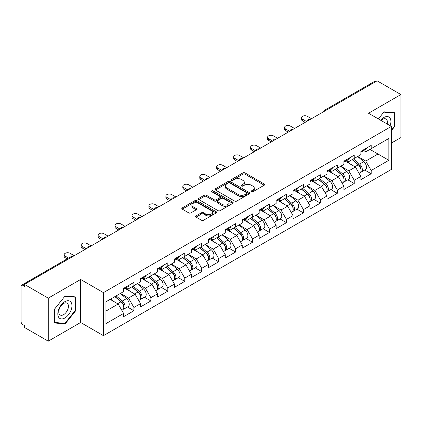 <?xml version="1.0" encoding="UTF-8"?>
<svg xmlns="http://www.w3.org/2000/svg" width="422" height="422" viewBox="0 0 422 422"><rect width="100%" height="100%" fill="white"/><g stroke="black" fill="none" stroke-linecap="round" stroke-linejoin="round"><path stroke-width="0.63" d="M251.391 191.762A1.055 0.612 0 0 0 252.883 191.762L264.214 185.221A1.509 0.87 0 0 0 264.652 184.604A1.509 0.87 0 0 0 264.214 183.992L245.018 172.909A1.509 0.87 0 0 0 242.887 172.909L231.557 179.45A1.055 0.612 0 0 0 231.245 179.877A1.055 0.612 0 0 0 231.557 180.31A1.055 0.612 0 0 0 233.049 180.31L234.516 179.466A4.827 2.785 0 0 1 241.342 179.466L242.94 180.389A4.827 2.785 0 0 1 244.354 182.357A4.827 2.785 0 0 1 242.94 184.33L241.474 185.174A1.055 0.612 0 0 0 241.162 185.606A1.055 0.612 0 0 0 241.474 186.039A1.055 0.612 0 0 0 242.966 186.039L244.433 185.189A4.827 2.785 0 0 1 251.259 185.189L252.857 186.113A4.827 2.785 0 0 1 254.271 188.085A4.827 2.785 0 0 1 252.857 190.053L251.391 190.902A1.055 0.612 0 0 0 251.079 191.33A1.055 0.612 0 0 0 251.391 191.762L251.391 190.902M196.072 215.879A1.509 0.87 0 0 0 195.629 216.497A1.509 0.87 0 0 0 196.072 217.114L201.458 220.221A1.509 0.87 0 0 0 203.589 220.221L216.175 212.957A1.509 0.87 0 0 0 216.613 212.34A1.509 0.87 0 0 0 216.175 211.723L196.979 200.645A1.509 0.87 0 0 0 194.848 200.645L182.262 207.909A1.509 0.87 0 0 0 181.819 208.526A1.509 0.87 0 0 0 182.262 209.138L188.766 212.894A1.509 0.87 0 0 0 190.902 212.894L196.288 209.787A1.509 0.87 0 0 0 196.726 209.17A1.509 0.87 0 0 0 196.288 208.552L193.06 206.69A4.035 2.332 0 0 1 191.878 205.045A4.035 2.332 0 0 1 194.368 202.892A4.035 2.332 0 0 1 198.767 203.399L211.401 210.694A4.035 2.332 0 0 1 212.582 212.34A4.035 2.332 0 0 1 210.093 214.492A4.035 2.332 0 0 1 205.699 213.986L203.589 212.772A1.509 0.87 0 0 0 201.458 212.772L196.072 215.879L196.072 217.114M80.634 279.459L48.261 298.154L24.465 284.417L377.11 80.818L400.9 94.554L368.527 113.249L391.342 126.421L103.448 292.631L80.634 279.459L80.634 322.487L103.448 335.659L103.448 292.631M234.621 201.072A1.509 0.87 0 0 0 236.753 201.072L249.339 193.809A1.509 0.87 0 0 0 249.777 193.192A1.509 0.87 0 0 0 249.339 192.58L230.143 181.497A1.509 0.87 0 0 0 228.012 181.497L215.426 188.761A1.509 0.87 0 0 0 214.983 189.378A1.509 0.87 0 0 0 215.426 189.99L234.621 201.072M212.171 191.989A1.055 0.612 0 0 1 213.242 192.142L213.242 190.886L232.754 202.154A1.509 0.87 0 0 1 233.197 202.766A1.509 0.87 0 0 1 232.754 203.383L220.173 210.647A1.509 0.87 0 0 1 218.037 210.647L198.846 199.564L198.846 198.335A1.509 0.87 0 0 0 198.403 198.952A1.509 0.87 0 0 0 198.846 199.564M198.846 198.335L204.232 195.228A1.509 0.87 0 0 1 206.363 195.228L214.149 199.722A1.509 0.87 0 0 0 216.28 199.722L219.851 197.66A1.509 0.87 0 0 0 220.295 197.042A1.509 0.87 0 0 0 219.851 196.425L211.749 191.746A1.055 0.612 0 0 1 211.438 191.314A1.055 0.612 0 0 1 212.092 190.755A1.055 0.612 0 0 1 213.242 190.886M103.448 335.659L391.342 169.449L391.342 126.421M127.476 307.005L133.922 310.729L133.922 307.464L128.488 298.059L120.449 293.417M133.922 310.729L123.599 316.685L123.599 313.425L105.948 323.616L105.948 301.788L123.599 291.597L123.599 288.337L133.922 282.376L133.922 285.641L140.547 281.812L140.547 278.552L150.87 272.591L150.87 275.856L157.496 272.026L157.496 268.767L167.819 262.806L167.819 266.071L174.444 262.241L174.444 258.981L184.762 253.026L184.762 256.286L191.393 252.462L191.393 249.196L201.711 243.241L201.711 246.501L208.336 242.676L208.336 239.411L218.659 233.456L218.659 236.716L225.285 232.891L225.285 229.626L235.608 223.671L235.608 226.93L242.233 223.106L242.233 219.846L252.556 213.885L252.556 217.145L259.182 213.321L259.182 210.061L269.5 204.1L269.5 207.36L276.13 203.536L276.13 200.276L286.448 194.315L286.448 197.575L293.074 193.751L293.074 190.491L303.397 184.53L303.397 187.795L310.022 183.966L310.022 180.706L320.345 174.745L320.345 178.01L326.971 174.18L326.971 170.921L337.294 164.96L337.294 168.225L343.919 164.395L343.919 161.135L354.237 155.18L354.237 158.44L360.868 154.616L360.868 151.35L371.186 145.395L371.186 148.655L388.841 138.463L388.841 160.291L371.186 170.483L365.758 161.072L357.714 156.43M364.74 170.024L371.186 173.743L371.186 170.483M371.186 173.743L360.868 179.703L360.868 176.438L354.237 180.268L348.809 170.857L340.77 166.215M347.797 179.809L354.237 183.528L354.237 180.268M354.237 183.528L343.919 189.489L343.919 186.223L337.294 190.053L331.861 180.642L323.822 176M330.848 189.589L337.294 193.313L337.294 190.053M337.294 193.313L326.971 199.274L326.971 196.008L320.345 199.838L314.912 190.427L306.873 185.785M313.899 199.374L320.345 203.098L320.345 199.838M320.345 203.098L310.022 209.054L310.022 205.794L303.397 209.618L297.964 200.213L289.925 195.571M296.951 209.159L303.397 212.883L303.397 209.618M303.397 212.883L293.074 218.839L293.074 215.579L286.448 219.403L281.015 209.998L272.976 205.356M280.002 218.944L286.448 222.668L286.448 219.403M286.448 222.668L276.13 228.624L276.13 225.364L269.5 229.188L264.072 219.783L256.033 215.141M263.054 228.729L269.5 232.453L269.5 229.188M269.5 232.453L259.182 238.409L259.182 235.149L252.556 238.973L247.123 229.568L239.084 224.926M246.11 238.514L252.556 242.233L252.556 238.973M252.556 242.233L242.233 248.194L242.233 244.934L235.608 248.758L230.175 239.348L222.136 234.711M229.162 248.3L235.608 252.018L235.608 248.758M235.608 252.018L225.285 257.979L225.285 254.719L218.659 258.544L213.226 249.133L205.187 244.491M212.213 258.085L218.659 261.804L218.659 258.544M218.659 261.804L208.336 267.764L208.336 264.504L201.711 268.329L196.277 258.918L188.238 254.276M195.265 267.87L201.711 271.589L201.711 268.329M201.711 271.589L191.393 277.549L191.393 274.284L184.762 278.114L179.334 268.703L171.295 264.061M178.316 277.655L184.762 281.374L184.762 278.114M184.762 281.374L174.444 287.335L174.444 284.069L167.819 287.899L162.386 278.488L154.346 273.846M161.373 287.435L167.819 291.159L167.819 287.899M167.819 291.159L157.496 297.12L157.496 293.854L150.87 297.684L145.437 288.273L137.398 283.631M144.424 297.22L150.87 300.944L150.87 297.684M150.87 300.944L140.547 306.899L140.547 303.64L133.922 307.464M126.389 287.561L128.488 288.775L133.922 285.641M128.488 298.059L135.114 294.234L124.975 288.379M140.547 303.64L135.114 294.234M143.338 277.776L145.437 278.989L150.87 275.856M145.437 288.273L152.062 284.449L141.924 278.594M157.496 293.854L152.062 284.449M160.286 267.991L162.386 269.204L167.819 266.071M162.386 278.488L169.011 274.664L158.872 268.809M174.444 284.069L169.011 274.664M177.229 258.211L179.334 259.419L184.762 256.286M179.334 268.703L185.96 264.879L175.821 259.024M191.393 274.284L185.96 264.879M194.178 248.426L196.277 249.634L201.711 246.501M196.277 258.918L202.908 255.094L192.764 249.238M208.336 264.504L202.908 255.094M211.127 238.641L213.226 239.854L218.659 236.716M213.226 249.133L219.851 245.309L209.713 239.453M225.285 254.719L219.851 245.309M228.075 228.856L230.175 230.069L235.608 226.93M230.175 239.348L236.8 235.523L226.661 229.668M242.233 244.934L236.8 235.523M245.024 219.071L247.123 220.284L252.556 217.145M247.123 229.568L253.749 225.738L243.61 219.883M259.182 235.149L253.749 225.738M261.972 209.286L264.072 210.499L269.5 207.36M264.072 219.783L270.697 215.953L260.559 210.103M276.13 225.364L270.697 215.953M278.916 199.5L281.015 200.714L286.448 197.575M281.015 209.998L287.646 206.168L277.507 200.318M293.074 215.579L287.646 206.168M295.864 189.715L297.964 190.929L303.397 187.795M297.964 200.213L304.594 196.388L294.451 190.533M310.022 205.794L304.594 196.388M312.813 179.93L314.912 181.143L320.345 178.01M314.912 190.427L321.538 186.603L311.399 180.748M326.971 196.008L321.538 186.603M329.761 170.145L331.861 171.358L337.294 168.225M331.861 180.642L338.486 176.818L328.348 170.963M343.919 186.223L338.486 176.818M346.71 160.365L348.809 161.573L354.237 158.44M348.809 170.857L355.435 167.033L345.296 161.178M360.868 176.438L355.435 167.033M375.48 81.762L326.264 110.174M325.573 110.575A2.305 1.329 120 0 1 326.159 110.11A2.305 1.329 60 0 0 325.003 110L374.219 81.583A2.305 1.329 60 0 1 375.369 81.699M363.653 150.58L365.758 151.788L371.186 148.655M365.758 161.072L377.975 154.019L377.975 144.735L388.841 138.463M369.936 149.377L388.841 160.291M391.342 143.105L400.9 137.583L400.9 94.554M48.261 298.154L48.261 341.182L24.465 327.446L24.465 325.562L22.73 324.56A2.305 1.329 -120 0 1 21.1 321.738L21.1 286.232A2.305 1.329 -120 0 1 21.575 285.177A2.305 1.329 -120 0 1 22.73 285.293L24.465 286.295L24.465 284.417M48.261 341.182L80.634 322.487M105.948 311.072L118.171 304.014L110.131 299.377M123.599 313.425L118.171 304.014M391.342 130.714L394.544 126.727L394.544 112.753L384.062 111.814L378.349 118.92M75.58 296.903L65.099 295.964L54.617 309.009L54.617 322.983L65.099 323.922L75.58 310.882L75.58 296.903M251.813 191.91L252.857 191.308A4.827 2.785 0 0 0 254.271 189.336L254.271 188.085M244.354 182.357L244.354 183.612A4.827 2.785 0 0 1 242.94 185.585L241.896 186.186M264.193 185.232L245.018 174.165A1.509 0.87 0 0 0 242.887 174.165L231.979 180.458M249.318 193.819L230.143 182.752A1.509 0.87 0 0 0 228.012 182.752L215.447 190.005M246.67 193.624A1.055 0.612 0 0 0 246.981 193.192A1.055 0.612 0 0 0 246.67 192.764L229.821 183.037A1.055 0.612 0 0 0 228.328 183.037L226.783 183.929A4.827 2.785 0 0 0 225.369 185.896A4.827 2.785 0 0 0 226.783 187.869L238.298 194.516A4.827 2.785 0 0 0 245.124 194.516L246.67 193.624L246.67 194.88A1.055 0.612 0 0 0 246.981 194.447L246.981 193.192M225.369 185.896L225.369 187.152A4.827 2.785 0 0 0 226.783 189.125L226.783 187.869M246.67 194.88L245.124 195.771A4.827 2.785 0 0 1 238.298 195.771L226.783 189.125M198.867 199.58L204.232 196.478L204.232 195.228M220.295 197.042L220.295 198.298A1.509 0.87 0 0 1 219.851 198.91L216.28 200.972A1.509 0.87 0 0 1 214.149 200.972L206.363 196.478A1.509 0.87 0 0 0 204.232 196.478M213.242 192.142L232.733 203.393M222.225 204.385A4.035 2.332 0 0 0 226.619 204.886A4.035 2.332 0 0 0 229.109 202.734A4.035 2.332 0 0 0 227.927 201.088L223.475 198.519A1.509 0.87 0 0 0 221.344 198.519L217.773 200.582A1.509 0.87 0 0 0 217.33 201.199A1.509 0.87 0 0 0 217.773 201.811L222.225 204.385L222.225 205.635A4.035 2.332 0 0 0 226.619 206.142A4.035 2.332 0 0 0 229.109 203.99L229.109 202.734M217.33 201.199L217.33 202.449A1.509 0.87 0 0 0 217.773 203.066L217.773 201.811M222.225 205.635L217.773 203.066M212.582 212.34L212.582 213.595A4.035 2.332 0 0 1 210.093 215.747A4.035 2.332 0 0 1 205.699 215.241L203.589 214.028A1.509 0.87 0 0 0 201.458 214.028L196.093 217.124M191.878 205.045L191.878 206.3A4.035 2.332 0 0 0 193.06 207.946L193.06 206.69M196.267 209.797L193.06 207.946M216.154 212.968L196.979 201.895A1.509 0.87 0 0 0 194.848 201.895L182.283 209.148M394 126.415L394.544 126.727M75.037 310.566L75.58 310.882M63.991 323.284L65.099 323.922M359.576 165.783L358.816 165.345M360.546 172.25A5.069 2.928 -120 0 0 361.285 172.018A5.069 2.928 -120 0 0 362.192 168.478A5.069 2.928 -120 0 0 359.555 164.058L353.441 158.899M361.285 172.018L365.468 169.602A5.069 2.928 -120 0 0 366.375 166.062A5.069 2.928 -120 0 0 363.738 161.647L357.624 156.488M352.264 159.579L359.238 165.466A3.075 1.772 60 0 1 360.894 169.254M359.059 173.305L359.982 172.772A5.069 2.928 -120 0 0 360.889 169.227A5.069 2.928 -120 0 0 358.252 164.812L352.138 159.653M350.371 164.111L346.246 160.629M311.489 118.703L307.364 116.319A3.455 1.994 0 0 0 303.597 115.886A3.455 1.994 0 0 0 301.461 117.733A3.455 1.994 0 0 0 302.474 119.141L302.474 120.776A3.455 1.994 180 0 1 301.461 119.363L301.461 117.733M305.19 122.343L302.474 120.776M362.229 150.564A5.069 2.928 60 0 1 361.285 151.946A5.069 2.928 60 0 1 360.868 152.12M366.412 148.154A5.069 2.928 60 0 1 365.468 149.53L361.285 151.946M306.604 121.525L302.474 119.141M390.139 125.724A9.986 5.766 120 0 0 383.846 117.511A9.986 5.766 120 0 0 380.644 120.244M387.153 124.005A6.836 3.946 120 0 0 385.977 119.004A6.836 3.946 120 0 0 382.559 119.342A6.836 3.946 120 0 0 381.061 120.481M378.37 118.93L383.846 112.125L394 113.033L394 126.574L391.342 129.886M393.33 112.642L394 113.033M58.764 317.428A9.986 5.766 120 0 0 68.411 314.844A9.986 5.766 120 0 0 70.996 302.21A9.986 5.766 120 0 0 61.348 304.795A9.986 5.766 120 0 0 58.764 317.428M59.407 314.284A6.836 3.946 120 0 0 60.177 314.997A6.836 3.946 120 0 0 66.539 311.805A6.836 3.946 120 0 0 67.784 303.866A6.836 3.946 120 0 0 67.014 303.154A6.836 3.946 120 0 0 60.652 306.346A6.836 3.946 120 0 0 59.407 314.284M64.882 296.276L75.037 297.183L75.037 310.724L64.882 323.363L54.723 322.455L54.723 308.909L64.861 296.26M74.367 296.793L75.037 297.183M342.627 175.568L341.867 175.13M343.598 182.03A5.069 2.928 -120 0 0 344.336 181.803A5.069 2.928 -120 0 0 345.249 178.263A5.069 2.928 -120 0 0 342.606 173.843L336.492 168.684M344.336 181.803L348.519 179.387A5.069 2.928 -120 0 0 349.432 175.847A5.069 2.928 -120 0 0 346.789 171.427L340.675 166.273M335.316 169.364L342.289 175.251A3.075 1.772 60 0 1 343.946 179.033M342.11 183.09L343.033 182.557A5.069 2.928 -120 0 0 343.941 179.012A5.069 2.928 -120 0 0 341.303 174.597L335.189 169.438M333.427 173.896L329.297 170.414M325.678 185.353L324.919 184.915M326.649 191.815A5.069 2.928 -120 0 0 327.388 191.588A5.069 2.928 -120 0 0 328.3 188.043A5.069 2.928 -120 0 0 325.657 183.628L319.544 178.469M327.388 191.588L331.571 189.172A5.069 2.928 -120 0 0 332.483 185.633A5.069 2.928 -120 0 0 329.84 181.212L323.727 176.053M318.367 179.15L325.341 185.036A3.075 1.772 60 0 1 327.003 188.819M325.162 192.875L326.085 192.342A5.069 2.928 -120 0 0 326.997 188.798A5.069 2.928 -120 0 0 324.354 184.382L318.241 179.223M316.479 183.681L312.354 180.199M308.73 195.138L307.97 194.7M309.706 201.6A5.069 2.928 -120 0 0 310.439 201.373A5.069 2.928 -120 0 0 311.352 197.828A5.069 2.928 -120 0 0 308.709 193.413L302.595 188.254M310.439 201.373L314.622 198.957A5.069 2.928 -120 0 0 315.535 195.418A5.069 2.928 -120 0 0 312.892 190.997L306.778 185.838M301.419 188.935L308.392 194.822A3.075 1.772 60 0 1 310.054 198.604M308.213 202.66L309.136 202.127A5.069 2.928 -120 0 0 310.049 198.583A5.069 2.928 -120 0 0 307.406 194.167L301.292 189.009M299.53 193.466L295.405 189.984M291.781 204.923L291.022 204.485M292.757 211.385A5.069 2.928 -120 0 0 293.49 211.158A5.069 2.928 -120 0 0 294.403 207.613A5.069 2.928 -120 0 0 291.766 203.198L285.652 198.039M293.49 211.158L297.674 208.742A5.069 2.928 -120 0 0 298.586 205.197A5.069 2.928 -120 0 0 295.949 200.782L289.83 195.623M284.47 198.72L291.444 204.601A3.075 1.772 60 0 1 293.105 208.389M291.264 212.445L292.188 211.907A5.069 2.928 -120 0 0 293.1 208.368A5.069 2.928 -120 0 0 290.463 203.953L284.344 198.794M282.582 203.246L278.457 199.77M274.838 214.708L274.073 214.27M275.809 221.17A5.069 2.928 -120 0 0 276.547 220.943A5.069 2.928 -120 0 0 277.454 217.399A5.069 2.928 -120 0 0 274.817 212.983L268.703 207.824M276.547 220.943L280.73 218.527A5.069 2.928 -120 0 0 281.638 214.983A5.069 2.928 -120 0 0 279 210.567L272.886 205.408M267.522 208.505L274.5 214.387A3.075 1.772 60 0 1 276.157 218.174M274.316 222.225L275.244 221.692A5.069 2.928 -120 0 0 276.152 218.153A5.069 2.928 -120 0 0 273.514 213.738L267.4 208.579M265.633 213.031L261.508 209.549M294.545 128.488L290.415 126.104A3.455 1.994 0 0 0 286.649 125.672A3.455 1.994 0 0 0 284.512 127.518A3.455 1.994 0 0 0 285.525 128.926L285.525 130.562A3.455 1.994 180 0 1 284.512 129.148L284.512 127.518M288.242 132.128L285.525 130.562M345.28 160.349A5.069 2.928 60 0 1 344.336 161.732A5.069 2.928 60 0 1 343.919 161.906M349.463 157.933A5.069 2.928 60 0 1 348.519 159.316L344.336 161.732M289.656 131.311L285.525 128.926M277.597 138.274L273.467 135.889A3.455 1.994 0 0 0 269.7 135.457A3.455 1.994 0 0 0 267.564 137.303A3.455 1.994 0 0 0 268.577 138.711L268.577 140.341A3.455 1.994 180 0 1 267.564 138.933L267.564 137.303M271.293 141.913L268.577 140.341M328.332 170.135A5.069 2.928 60 0 1 327.388 171.517A5.069 2.928 60 0 1 326.971 171.691M332.515 167.719A5.069 2.928 60 0 1 331.571 169.101L327.388 171.517M272.707 141.096L268.577 138.711M260.648 148.059L256.518 145.674A3.455 1.994 0 0 0 252.752 145.242A3.455 1.994 0 0 0 250.621 147.088A3.455 1.994 0 0 0 251.633 148.497L251.633 150.126A3.455 1.994 180 0 1 250.621 148.718L250.621 147.088M254.345 151.698L251.633 150.126M311.383 179.92A5.069 2.928 60 0 1 310.439 181.302A5.069 2.928 60 0 1 310.022 181.476M315.566 177.504A5.069 2.928 60 0 1 314.622 178.886L310.439 181.302M255.758 150.881L251.633 148.497M243.7 157.844L239.569 155.46A3.455 1.994 0 0 0 235.803 155.027A3.455 1.994 0 0 0 233.672 156.873A3.455 1.994 0 0 0 234.685 158.282L234.685 159.912A3.455 1.994 180 0 1 233.672 158.503L233.672 156.873M237.401 161.478L234.685 159.912M294.435 189.705A5.069 2.928 60 0 1 293.49 191.087A5.069 2.928 60 0 1 293.074 191.256M298.618 187.289A5.069 2.928 60 0 1 297.674 188.671L293.49 191.087M238.81 160.666L234.685 158.282M226.751 167.629L222.626 165.245A3.455 1.994 0 0 0 218.854 164.812A3.455 1.994 0 0 0 216.723 166.653A3.455 1.994 0 0 0 217.736 168.067L217.736 169.697A3.455 1.994 180 0 1 216.723 168.288L216.723 166.653M220.453 171.263L217.736 169.697M277.491 199.49A5.069 2.928 60 0 1 276.547 200.872A5.069 2.928 60 0 1 276.13 201.041M281.669 197.074A5.069 2.928 60 0 1 280.73 198.456L276.547 200.872M221.861 170.451L217.736 168.067M257.889 224.493L257.13 224.05M258.86 230.955A5.069 2.928 -120 0 0 259.599 230.728A5.069 2.928 -120 0 0 260.511 227.184A5.069 2.928 -120 0 0 257.868 222.769L251.755 217.61M259.599 230.728L263.782 228.313A5.069 2.928 -120 0 0 264.689 224.768A5.069 2.928 -120 0 0 262.051 220.353L255.938 215.194M250.578 218.29L257.552 224.172A3.075 1.772 60 0 1 259.208 227.959M257.373 232.01L258.296 231.478A5.069 2.928 -120 0 0 259.203 227.938A5.069 2.928 -120 0 0 256.565 223.518L250.452 218.359M248.69 222.816L244.56 219.334M209.803 177.414L205.678 175.03A3.455 1.994 0 0 0 201.911 174.597A3.455 1.994 0 0 0 199.775 176.438A3.455 1.994 0 0 0 200.788 177.852L200.788 179.482A3.455 1.994 180 0 1 199.775 178.073L199.775 176.438M203.504 181.049L200.788 179.482M260.543 209.275A5.069 2.928 60 0 1 259.599 210.657A5.069 2.928 60 0 1 259.182 210.826M264.726 206.859A5.069 2.928 60 0 1 263.782 208.241L259.599 210.657M204.918 180.236L200.788 177.852M240.941 234.279L240.181 233.835M241.911 240.74A5.069 2.928 -120 0 0 242.65 240.514A5.069 2.928 -120 0 0 243.563 236.969A5.069 2.928 -120 0 0 240.92 232.554L234.806 227.395M242.65 240.514L246.833 238.098A5.069 2.928 -120 0 0 247.746 234.553A5.069 2.928 -120 0 0 245.103 230.138L238.989 224.979M233.63 228.075L240.603 233.957A3.075 1.772 60 0 1 242.265 237.744M240.424 241.795L241.347 241.263A5.069 2.928 -120 0 0 242.26 237.723A5.069 2.928 -120 0 0 239.617 233.303L233.503 228.144M231.741 232.601L227.616 229.12M192.859 187.199L188.729 184.815A3.455 1.994 0 0 0 184.963 184.382A3.455 1.994 0 0 0 182.826 186.223A3.455 1.994 0 0 0 183.839 187.637L183.839 189.267A3.455 1.994 180 0 1 182.826 187.853L182.826 186.223M186.556 190.834L183.839 189.267M243.594 219.06A5.069 2.928 60 0 1 242.65 220.442A5.069 2.928 60 0 1 242.233 220.611M247.777 216.644A5.069 2.928 60 0 1 246.833 218.026L242.65 220.442M187.969 190.021L183.839 187.637M223.992 244.058L223.233 243.621M224.963 250.526A5.069 2.928 -120 0 0 225.701 250.293A5.069 2.928 -120 0 0 226.614 246.754A5.069 2.928 -120 0 0 223.971 242.339L217.857 237.18M225.701 250.293L229.885 247.883A5.069 2.928 -120 0 0 230.797 244.338A5.069 2.928 -120 0 0 228.154 239.923L222.041 234.764M216.681 237.86L223.655 243.742A3.075 1.772 60 0 1 225.316 247.529M223.475 251.581L224.398 251.048A5.069 2.928 -120 0 0 225.311 247.508A5.069 2.928 -120 0 0 222.668 243.088L216.555 237.929M214.793 242.386L210.668 238.905M175.911 196.979L171.78 194.6A3.455 1.994 0 0 0 168.014 194.167A3.455 1.994 0 0 0 165.883 196.008A3.455 1.994 0 0 0 166.89 197.422L166.89 199.052A3.455 1.994 180 0 1 165.883 197.638L165.883 196.008M169.607 200.619L166.89 199.052M226.646 228.845A5.069 2.928 60 0 1 225.701 230.222A5.069 2.928 60 0 1 225.285 230.396M230.829 226.429A5.069 2.928 60 0 1 229.885 227.811L225.701 230.222M171.021 199.806L166.89 197.422M207.044 253.844L206.284 253.406M208.02 260.311A5.069 2.928 -120 0 0 208.753 260.079A5.069 2.928 -120 0 0 209.665 256.539A5.069 2.928 -120 0 0 207.028 252.119L200.909 246.965M208.753 260.079L212.936 257.668A5.069 2.928 -120 0 0 213.848 254.123A5.069 2.928 -120 0 0 211.206 249.708L205.092 244.549M199.733 247.64L206.706 253.527A3.075 1.772 60 0 1 208.368 257.315M206.527 261.366L207.45 260.833A5.069 2.928 -120 0 0 208.362 257.288A5.069 2.928 -120 0 0 205.72 252.873L199.606 247.714M197.844 252.171L193.719 248.69M158.962 206.764L154.832 204.385A3.455 1.994 0 0 0 151.065 203.953A3.455 1.994 0 0 0 148.934 205.794A3.455 1.994 0 0 0 149.947 207.207L149.947 208.837A3.455 1.994 180 0 1 148.934 207.424L148.934 205.794M152.658 210.404L149.947 208.837M209.697 238.625A5.069 2.928 60 0 1 208.753 240.007A5.069 2.928 60 0 1 208.336 240.181M213.88 236.214A5.069 2.928 60 0 1 212.936 237.597L208.753 240.007M154.072 209.586L149.947 207.207M190.1 263.629L189.336 263.191M191.071 270.096A5.069 2.928 -120 0 0 191.81 269.864A5.069 2.928 -120 0 0 192.717 266.324A5.069 2.928 -120 0 0 190.079 261.904L183.966 256.745M191.81 269.864L195.987 267.448A5.069 2.928 -120 0 0 196.9 263.908A5.069 2.928 -120 0 0 194.262 259.493L188.149 254.334M182.784 257.425L189.763 263.312A3.075 1.772 60 0 1 191.419 267.1M189.578 271.151L190.501 270.618A5.069 2.928 -120 0 0 191.414 267.073A5.069 2.928 -120 0 0 188.776 262.658L182.663 257.499M180.896 261.957L176.771 258.475M142.014 216.549L137.888 214.165A3.455 1.994 0 0 0 134.117 213.732A3.455 1.994 0 0 0 131.986 215.579A3.455 1.994 0 0 0 132.999 216.992L132.999 218.622A3.455 1.994 180 0 1 131.986 217.209L131.986 215.579M135.715 220.189L132.999 218.622M192.748 248.41A5.069 2.928 60 0 1 191.81 249.792A5.069 2.928 60 0 1 191.393 249.966M196.932 246A5.069 2.928 60 0 1 195.987 247.376L191.81 249.792M137.124 219.371L132.999 216.992M173.152 273.414L172.392 272.976M174.122 279.876A5.069 2.928 -120 0 0 174.861 279.649A5.069 2.928 -120 0 0 175.768 276.109A5.069 2.928 -120 0 0 173.131 271.689L167.017 266.53M174.861 279.649L179.044 277.233A5.069 2.928 -120 0 0 179.951 273.693A5.069 2.928 -120 0 0 177.314 269.273L171.2 264.119M165.841 267.21L172.814 273.097A3.075 1.772 60 0 1 174.471 276.879M172.635 280.936L173.558 280.403A5.069 2.928 -120 0 0 174.465 276.858A5.069 2.928 -120 0 0 171.828 272.443L165.714 267.284M163.947 271.742L159.822 268.26M125.065 226.334L120.94 223.95A3.455 1.994 0 0 0 117.174 223.518A3.455 1.994 0 0 0 115.037 225.364A3.455 1.994 0 0 0 116.05 226.772L116.05 228.407A3.455 1.994 180 0 1 115.037 226.994L115.037 225.364M118.767 229.974L116.05 228.407M175.805 258.195A5.069 2.928 60 0 1 174.861 259.577A5.069 2.928 60 0 1 174.444 259.752M179.988 255.779A5.069 2.928 60 0 1 179.044 257.162L174.861 259.577M120.18 229.157L116.05 226.772M156.203 283.199L155.444 282.761M157.174 289.661A5.069 2.928 -120 0 0 157.912 289.434A5.069 2.928 -120 0 0 158.825 285.889A5.069 2.928 -120 0 0 156.182 281.474L150.068 276.315M157.912 289.434L162.095 287.018A5.069 2.928 -120 0 0 163.008 283.478A5.069 2.928 -120 0 0 160.365 279.058L154.252 273.899M148.892 276.996L155.866 282.882A3.075 1.772 60 0 1 157.522 286.665M155.686 290.721L156.609 290.188A5.069 2.928 -120 0 0 157.522 286.643A5.069 2.928 -120 0 0 154.879 282.228L148.766 277.069M147.004 281.527L142.873 278.045M108.122 236.12L103.991 233.735A3.455 1.994 0 0 0 100.225 233.303A3.455 1.994 0 0 0 98.089 235.149A3.455 1.994 0 0 0 99.101 236.557L99.101 238.187A3.455 1.994 180 0 1 98.089 236.779L98.089 235.149M101.818 239.759L99.101 238.187M158.857 267.981A5.069 2.928 60 0 1 157.912 269.363A5.069 2.928 60 0 1 157.496 269.537M163.04 265.565A5.069 2.928 60 0 1 162.095 266.947L157.912 269.363M103.232 238.942L99.101 236.557M139.255 292.984L138.495 292.546M140.225 299.446A5.069 2.928 -120 0 0 140.964 299.219A5.069 2.928 -120 0 0 141.876 295.674A5.069 2.928 -120 0 0 139.234 291.259L133.12 286.1M140.964 299.219L145.147 296.803A5.069 2.928 -120 0 0 146.059 293.264A5.069 2.928 -120 0 0 143.417 288.843L137.303 283.684M131.944 286.781L138.917 292.668A3.075 1.772 60 0 1 140.579 296.45M138.738 300.506L139.661 299.973A5.069 2.928 -120 0 0 140.573 296.429A5.069 2.928 -120 0 0 137.931 292.013L131.817 286.854M130.055 291.312L125.93 287.83M91.173 245.905L87.043 243.52A3.455 1.994 0 0 0 83.276 243.088A3.455 1.994 0 0 0 81.14 244.934A3.455 1.994 0 0 0 82.153 246.342L82.153 247.972A3.455 1.994 180 0 1 81.14 246.564L81.14 244.934M84.869 249.544L82.153 247.972M141.908 277.766A5.069 2.928 60 0 1 140.964 279.148A5.069 2.928 60 0 1 140.547 279.322M146.091 275.35A5.069 2.928 60 0 1 145.147 276.732L140.964 279.148M86.283 248.727L82.153 246.342M122.306 302.769L121.547 302.331M123.282 309.231A5.069 2.928 -120 0 0 124.015 309.004A5.069 2.928 -120 0 0 124.928 305.459A5.069 2.928 -120 0 0 122.285 301.044L116.171 295.885M124.015 309.004L128.198 306.588A5.069 2.928 -120 0 0 129.111 303.043A5.069 2.928 -120 0 0 126.468 298.628L120.354 293.469M114.995 296.566L121.969 302.447A3.075 1.772 60 0 1 123.63 306.235M121.789 310.291L122.712 309.759A5.069 2.928 -120 0 0 123.625 306.214A5.069 2.928 -120 0 0 120.982 301.799L114.868 296.64M113.107 301.092L110.685 299.05M74.225 255.69L70.094 253.305A3.455 1.994 0 0 0 66.328 252.873A3.455 1.994 0 0 0 64.197 254.719A3.455 1.994 0 0 0 65.21 256.128L65.21 257.758A3.455 1.994 180 0 1 64.197 256.349L64.197 254.719M67.14 258.876L65.21 257.758M124.959 287.551A5.069 2.928 60 0 1 124.015 288.933A5.069 2.928 60 0 1 123.599 289.102M129.143 285.135A5.069 2.928 60 0 1 128.198 286.517L124.015 288.933M68.554 258.058L65.21 256.128M72.051 256.945L22.73 285.293M72.526 256.671A2.305 1.329 -60 0 0 71.94 256.882A2.305 1.329 -120 0 0 70.79 256.766L21.575 285.177M308.624 120.36A2.305 1.329 120 0 1 309.21 119.895A2.305 1.329 -60 0 1 309.795 119.684M291.676 130.145A2.305 1.329 120 0 1 292.261 129.681A2.305 1.329 -60 0 1 292.847 129.47M274.727 139.93A2.305 1.329 120 0 1 275.313 139.466A2.305 1.329 -60 0 1 275.898 139.255M257.784 149.715A2.305 1.329 120 0 1 258.364 149.251A2.305 1.329 -60 0 1 258.95 149.04M240.835 159.5A2.305 1.329 120 0 1 241.421 159.036A2.305 1.329 -60 0 1 242.001 158.825M223.887 169.28A2.305 1.329 120 0 1 224.472 168.821A2.305 1.329 -60 0 1 225.058 168.605M206.938 179.065A2.305 1.329 120 0 1 207.524 178.606A2.305 1.329 -60 0 1 208.109 178.39M189.99 188.85A2.305 1.329 120 0 1 190.575 188.386A2.305 1.329 -60 0 1 191.161 188.175M173.041 198.635A2.305 1.329 120 0 1 173.627 198.171A2.305 1.329 -60 0 1 174.212 197.96M156.098 208.421A2.305 1.329 120 0 1 156.683 207.956A2.305 1.329 -60 0 1 157.264 207.745M139.149 218.206A2.305 1.329 120 0 1 139.735 217.741A2.305 1.329 -60 0 1 140.32 217.53M122.201 227.991A2.305 1.329 120 0 1 122.786 227.527A2.305 1.329 -60 0 1 123.372 227.316M105.252 237.776A2.305 1.329 120 0 1 105.838 237.312A2.305 1.329 -60 0 1 106.423 237.101M88.303 247.561A2.305 1.329 120 0 1 88.889 247.097A2.305 1.329 -60 0 1 89.475 246.886M252.857 191.308L252.857 190.053M241.474 186.039L241.474 185.174M242.94 185.585L242.94 184.33M231.557 180.31L231.557 179.45M242.887 174.165L242.887 172.909M245.018 174.165L245.018 172.909M264.214 185.221L264.214 183.992M215.426 189.99L215.426 188.761M228.012 182.752L228.012 181.497M230.143 182.752L230.143 181.497M249.339 193.809L249.339 192.58M238.298 195.771L238.298 194.516M245.124 195.771L245.124 194.516M206.363 196.478L206.363 195.228M214.149 200.972L214.149 199.722M216.28 200.972L216.28 199.722M219.851 198.91L219.851 197.66M232.754 203.383L232.754 202.154M201.458 214.028L201.458 212.772M203.589 214.028L203.589 212.772M205.699 215.241L205.699 213.986M196.288 209.787L196.288 208.552M182.262 209.138L182.262 207.909M194.848 201.895L194.848 200.645M196.979 201.895L196.979 200.645M216.175 212.957L216.175 211.723M359.555 164.058L363.738 161.647M354.918 166.737L358.252 164.812M342.606 173.843L346.789 171.427M337.975 176.517L341.303 174.597M325.657 183.628L329.84 181.212M321.026 186.302L324.354 184.382M308.709 193.413L312.892 190.997M304.077 196.088L307.406 194.167M291.766 203.198L295.949 200.782M287.129 205.873L290.463 203.953M274.817 212.983L279 210.567M270.18 215.658L273.514 213.738M257.868 222.769L262.051 220.353M253.237 225.443L256.565 223.518M240.92 232.554L245.103 230.138M236.288 235.228L239.617 233.303M223.971 242.339L228.154 239.923M219.34 245.013L222.668 243.088M207.028 252.119L211.206 249.708M202.391 254.798L205.72 252.873M190.079 261.904L194.262 259.493M185.443 264.583L188.776 262.658M173.131 271.689L177.314 269.273M168.494 274.363L171.828 272.443M156.182 281.474L160.365 279.058M151.551 284.148L154.879 282.228M139.234 291.259L143.417 288.843M134.602 293.934L137.931 292.013M122.285 301.044L126.468 298.628M117.654 303.719L120.982 301.799M325.003 110A2.305 2.305 0 0 0 323.896 111.54M309.948 119.595A2.305 2.305 0 0 0 306.947 121.325M293 129.38A2.305 2.305 0 0 0 290.004 131.11M276.051 139.165A2.305 2.305 0 0 0 273.055 140.895M259.103 148.95A2.305 2.305 0 0 0 256.107 150.68M242.159 158.735A2.305 2.305 0 0 0 239.158 160.465M225.211 168.52A2.305 2.305 0 0 0 222.209 170.251M208.262 178.3A2.305 2.305 0 0 0 205.266 180.036M191.314 188.085A2.305 2.305 0 0 0 188.317 189.821M174.365 197.871A2.305 2.305 0 0 0 171.369 199.601M157.422 207.656A2.305 2.305 0 0 0 154.42 209.386M140.473 217.441A2.305 2.305 0 0 0 137.472 219.171M123.525 227.226A2.305 2.305 0 0 0 120.523 228.956M106.576 237.011A2.305 2.305 0 0 0 103.58 238.741M89.628 246.796A2.305 2.305 0 0 0 86.631 248.526M72.684 256.581A2.305 2.305 0 0 0 70.79 256.766"/></g></svg>
